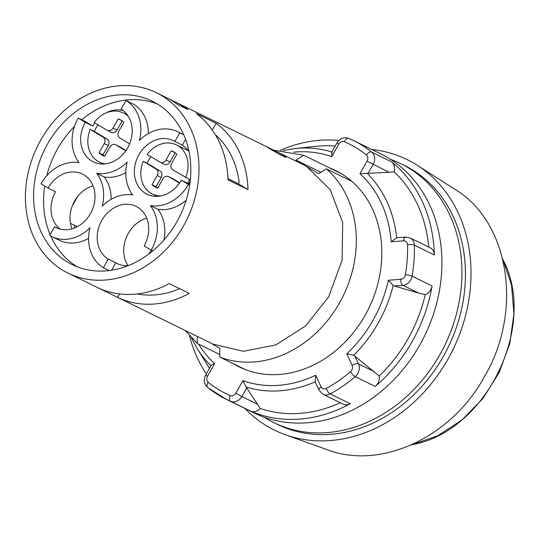 <?xml version="1.0" encoding="UTF-8"?>
<svg xmlns="http://www.w3.org/2000/svg" width="541" height="541" viewBox="0 0 541 541"><rect width="100%" height="100%" fill="white"/><g stroke="black" fill="none" stroke-linecap="round" stroke-linejoin="round"><path stroke-width="0.81" d="M273.712 150.182L303.724 155.247L329.239 167.744A109.383 90.611 116.1 0 1 335.406 170.429A109.383 90.611 116.1 0 1 351.846 181.357A109.383 90.611 116.1 0 1 365.013 315.457A109.383 90.611 116.1 0 1 245.35 369.584A109.383 90.611 -63.9 0 1 239.183 366.899A109.383 90.611 -63.9 0 1 233.279 363.667M219.829 354.544L197.228 343.474L197.195 336.367M197.228 343.474L185.36 330.558M210.456 342.859L219.795 348.418L219.842 357.087A109.383 90.611 -63.9 0 0 339.498 302.96A109.383 90.611 -63.9 0 0 326.331 168.86L351.846 181.357M219.842 357.087L245.35 369.584M320.894 172.302L296.022 160.122L303.724 155.247M329.239 167.744L341.317 173.654M326.331 168.86L318.629 173.735L306.693 166.621L330.24 189.708L342.683 222.581L342.115 260.228L328.637 296.928L305.597 325.919L275.849 344.921L243.518 351.292L213.1 344.157L88.034 282.902A100.437 83.199 -63.9 0 0 89.353 283.531L79.344 278.629A100.437 83.199 116.1 0 1 78.032 278L68.024 273.104A100.437 83.199 -63.9 0 0 186.922 219.497A100.437 83.199 -63.9 0 0 156.383 92.707A100.437 83.199 -63.9 0 0 40.846 139.943A100.437 83.199 -63.9 0 0 68.024 273.104M266.213 146.591L278.257 153.759L284.762 156.944L286.169 157.397L283.058 155.03L275.924 151.257L301.459 163.767A100.437 83.199 116.1 0 1 306.693 166.621L296.022 160.122M390.46 159.338A144.19 119.439 116.1 0 1 400.746 163.673A144.19 119.439 116.1 0 1 444.587 345.706A144.19 119.439 116.1 0 1 273.902 422.656A144.19 119.439 116.1 0 1 264.17 417.192M400.746 163.673L404.249 165.39A144.19 119.439 116.1 0 1 448.09 347.417A144.19 119.439 116.1 0 1 277.398 424.374L273.902 422.656M371.768 149.485A150.655 124.795 116.1 0 1 417.165 165.235A150.655 124.795 116.1 0 1 447.86 359.325A150.655 124.795 116.1 0 1 285.202 434.673A150.655 124.795 116.1 0 1 244.924 408.462M417.165 165.235L454.663 189.12C509.358 221.675 523.472 310.886 484.351 376.8C451.262 437.588 380.641 470.298 327.055 449.659L285.202 434.673M74.638 227.903A100.437 83.199 116.1 0 1 74.509 225.354M86.736 282.246A100.437 83.199 -63.9 0 0 88.034 282.902M169.265 283.565L189.276 293.364A100.437 83.199 116.1 0 1 117.62 297.388L97.61 287.589A100.437 83.199 116.1 0 0 169.265 283.565M275.924 151.257L176.393 102.513A100.437 83.199 -63.9 0 0 175.074 101.884L167.69 98.266M156.383 92.707L166.385 97.61A100.437 83.199 116.1 0 1 177.786 104.636L187.795 109.539A100.437 83.199 -63.9 0 0 176.393 102.513M196.133 113.448L216.143 123.253A100.437 83.199 116.1 0 1 247.988 189.593L227.977 179.788A100.437 83.199 116.1 0 0 196.133 113.448M146.739 218.165A29.829 24.71 -63.9 0 0 128.278 233.381A29.829 24.71 -63.9 0 0 128.102 265.678M93.045 185.834A29.829 24.71 -63.9 0 0 77.606 196.552L72.264 205.986A29.829 24.71 -63.9 0 0 72 228.809M101.762 220.397A29.829 24.71 116.1 0 1 136.082 206.364A29.829 24.71 116.1 0 1 144.156 245.918L151.223 250.172A39.777 32.947 -63.9 0 0 150.378 205.607A39.777 32.947 -63.9 0 0 188.403 184.447L181.343 180.194A29.829 24.71 116.1 0 1 147.024 194.226A29.829 24.71 116.1 0 1 138.949 154.672A29.829 24.71 116.1 0 1 173.269 140.64A29.829 24.71 116.1 0 1 174.824 141.492L179.713 132.843A39.777 32.947 -63.9 0 0 177.644 131.713A39.777 32.947 -63.9 0 0 139.409 140.471A39.777 32.947 -63.9 0 0 126.019 100.511L121.13 109.16A29.829 24.71 116.1 0 1 128.156 146.929A29.829 24.71 116.1 0 1 93.329 161.894A29.829 24.71 116.1 0 1 85.255 122.34L78.188 118.087A39.777 32.947 -63.9 0 0 79.033 162.652A39.777 32.947 -63.9 0 0 41.001 183.812L48.068 188.065A29.829 24.71 116.1 0 1 82.388 174.04A29.829 24.71 116.1 0 1 91.456 211.7A29.829 24.71 116.1 0 1 56.142 227.619A29.829 24.71 116.1 0 1 54.587 226.774L49.691 235.416A39.777 32.947 -63.9 0 0 51.767 236.552A39.777 32.947 -63.9 0 0 90.002 227.795A39.777 32.947 -63.9 0 0 103.392 267.748L108.281 259.098A29.829 24.71 116.1 0 1 101.762 220.397M111.574 270.216L115.788 262.777A29.829 24.71 -63.9 0 0 117.343 263.623A29.829 24.71 -63.9 0 0 128.041 265.699M148.552 254.209A29.829 24.71 -63.9 0 0 151.304 250.213M115.788 262.777L108.281 259.098M109.133 270.561L103.392 267.748M74.469 126.432A90.989 75.368 -63.9 0 0 57.562 148.883A90.989 75.368 -63.9 0 0 46.763 175.737M44.687 186.03A90.989 75.368 -63.9 0 0 50.137 234.638M50.726 236.011A90.989 75.368 -63.9 0 0 77.295 266.848M157.12 103.865A90.989 75.368 -63.9 0 0 81.677 119.798M51.767 236.552L59.273 240.224A39.777 32.947 -63.9 0 0 88.589 238.344M48.068 188.065L55.574 191.744A29.829 24.71 -63.9 0 0 60.085 229.073M94.763 122.868A29.829 24.71 -63.9 0 0 92.754 126.019L85.694 121.766L78.188 118.087M123.132 110.54A29.829 24.71 -63.9 0 0 105.427 113.211M148.329 133.593A39.777 32.947 -63.9 0 0 133.526 104.19L126.019 100.511M189.039 151.588A29.829 24.71 -63.9 0 0 182.331 145.164L185.59 139.395M189.763 184.42L188.843 183.872A29.829 24.71 -63.9 0 0 190.175 181.282M163.93 240.008A39.777 32.947 -63.9 0 0 157.884 209.286A39.777 32.947 -63.9 0 0 186.205 200.123M111.142 199.318A39.777 32.947 -63.9 0 0 104.183 176.954A39.777 32.947 -63.9 0 0 125.776 172.62M47.554 143.98A90.989 75.368 -63.9 0 0 72.183 264.617A90.989 75.368 -63.9 0 0 179.889 216.055A90.989 75.368 -63.9 0 0 152.224 101.194A90.989 75.368 -63.9 0 0 47.554 143.98M119.575 293.932L117.62 297.388M137.204 293.946A90.989 75.368 -63.9 0 0 178.699 289.05L179.078 288.373M247.988 189.593L238.277 183.744L239.142 182.209A90.989 75.368 -63.9 0 0 215.257 134.587M216.143 123.253L212.288 130.056M238.277 183.744L227.944 178.679M77.606 196.552A29.829 24.71 -63.9 0 0 74.584 201.056A29.829 24.71 -63.9 0 0 72.264 205.986M57.765 228.329L54.587 226.774M92.754 126.019L85.255 122.34M183.737 134.81L179.713 132.843M182.331 145.164L174.824 141.492M188.843 183.872L181.343 180.194M189.668 185.063L188.403 184.447M157.884 209.286L150.378 205.607M152.738 250.916L151.223 250.172M102.222 206.189A39.777 32.947 -63.9 0 0 96.683 173.282A39.777 32.947 -63.9 0 0 127.189 162.07A39.777 32.947 -63.9 0 0 132.728 194.983A39.777 32.947 -63.9 0 0 102.222 206.189M104.183 176.954L96.683 173.282M77.241 226.693L70.452 223.365M174.75 102.459L175.074 101.884M367.068 161.15L389.053 172.309L359.975 173.688L367.068 161.15A4.97 4.118 -63.9 0 0 366.358 154.963A4.97 2.739 -51.3 0 1 371.687 152.122A144.19 119.439 -63.9 0 0 353.219 140.396L380.736 153.874A144.19 119.439 116.1 0 1 424.577 335.9A144.19 119.439 116.1 0 1 253.891 412.857L226.375 399.38A144.19 119.439 -63.9 0 0 230.676 401.361L250.686 411.16A144.19 119.439 -63.9 0 0 350.21 403.721A9.941 8.237 -63.9 0 1 343.048 404.1L323.038 394.301A9.941 8.237 -63.9 0 0 330.199 393.922A144.19 119.439 -63.9 0 0 355.234 376.644L375.244 386.443A144.19 119.439 -63.9 0 0 432.097 285.959A9.941 8.237 -63.9 0 1 425.24 294.635A138.219 114.496 116.1 0 1 379.194 376.015L353.706 355.241L346.781 353.76L352.103 365.371A4.97 2.306 -24.6 0 1 358.494 363.917L354.781 355.829M280.366 150.283A144.19 119.439 116.1 0 1 338.862 140.471M389.053 172.309L394.152 171.876A9.941 8.237 -63.9 0 0 391.698 161.928A144.19 119.439 116.1 0 1 434.369 254.973A9.941 8.237 -63.9 0 0 430.149 247.744L410.139 237.945L405.75 237.114L396.695 237.79L391.19 241.773L403.62 240.846A4.97 2.509 -94.3 0 1 405.75 237.114M189.519 335.758A144.19 119.439 -63.9 0 0 206.317 373.851M209.482 368.259A138.219 114.496 116.1 0 1 208.522 366.737L197.167 348.485A125.39 103.865 -63.9 0 0 210.902 365.75M331.836 152.001A125.39 103.865 -63.9 0 0 295.109 148.525L316.485 146.307A138.219 114.496 116.1 0 1 335.224 146.023M394.152 171.876A138.219 114.496 116.1 0 1 428.695 247.034M340.269 402.741A138.219 114.496 116.1 0 1 260.289 408.475L246.067 386.984L242.882 380.648L235.781 393.192L241.82 396.546L246.757 387.809M250.686 411.16A9.941 8.237 -63.9 0 0 260.289 408.475M375.244 386.443A9.941 8.237 -63.9 0 0 379.194 376.015M418.896 293.154L394.294 285.986L402.95 285.344L418.896 293.154L425.24 294.635M394.294 285.986L393.206 285.432L388.377 280.238A120.643 99.936 116.1 0 1 346.781 353.76M332.039 152.068L331.714 156.674L338.808 144.136L336.982 142.912L331.579 152.461M246.067 386.984A125.39 103.865 -63.9 0 0 315.2 381.818L319.007 390.122L323.038 394.301M315.207 381.811L315.701 375.211A120.643 99.936 116.1 0 1 242.882 380.648M211.058 365.905C211.037 365.026 212.228 364.269 214.621 363.633A120.643 99.936 116.1 0 1 198.581 344.137M129.603 143.845L119.771 137.921A4.97 4.118 -63.9 0 1 118.682 131.477L123.869 122.313A19.889 16.473 -63.9 0 0 120.197 119.696A19.889 16.473 -63.9 0 0 118.215 118.905L113.028 128.068A4.97 4.118 -63.9 0 1 107.307 130.408A4.97 4.118 -63.9 0 1 107.05 130.266L94.188 122.523A27.348 22.654 116.1 0 1 123.483 112.995A27.348 22.654 116.1 0 1 128.413 116.491M97.962 124.795A27.348 22.654 -63.9 0 0 96.028 127.818A27.348 22.654 -63.9 0 0 94.276 131.402L107.138 139.145A4.97 4.118 116.1 0 1 108.227 145.597L104.224 143.636L99.037 152.799A19.889 16.473 -63.9 0 0 102.702 155.416A19.889 16.473 -63.9 0 0 104.69 156.2L109.877 147.037A4.97 4.118 -63.9 0 1 115.591 144.704A4.97 4.118 -63.9 0 1 115.855 144.839L125.776 150.817M104.224 143.636A4.97 4.118 -63.9 0 0 103.135 137.184L90.273 129.441A27.348 22.654 -63.9 0 0 99.422 162.111A27.348 22.654 -63.9 0 0 105.211 163.869M119.324 146.543A4.97 4.118 116.1 0 1 119.595 146.658A4.97 4.118 116.1 0 1 119.859 146.8L125.999 150.499M99.037 152.799L103.04 154.76A19.889 16.473 -63.9 0 0 104.704 156.173M108.227 145.597L103.04 154.76M94.276 131.402L90.273 129.441M122.198 120.893L117.032 130.029A4.97 4.118 116.1 0 1 111.311 132.369L107.307 130.408M118.215 118.905L122.036 120.778M187.747 183.331A27.348 22.654 -63.9 0 0 189.62 179.531L172.755 169.827A4.97 4.118 -63.9 0 1 171.673 163.375L176.853 154.212A19.889 16.473 -63.9 0 0 173.188 151.595A19.889 16.473 -63.9 0 0 171.206 150.811L166.019 159.974A4.97 4.118 -63.9 0 1 160.298 162.314A4.97 4.118 -63.9 0 1 160.041 162.172L147.172 154.428A27.348 22.654 116.1 0 1 176.467 144.9A27.348 22.654 116.1 0 1 185.624 177.57M150.953 156.701A27.348 22.654 -63.9 0 0 149.012 159.723A27.348 22.654 -63.9 0 0 147.26 163.301L160.129 171.051A4.97 4.118 116.1 0 1 161.211 177.502L156.031 186.665A19.889 16.473 -63.9 0 0 157.695 188.079M172.315 178.449A4.97 4.118 116.1 0 1 172.586 178.564A4.97 4.118 116.1 0 1 172.843 178.706L179.693 182.831M175.189 152.799L170.023 161.935A4.97 4.118 116.1 0 1 164.302 164.275L160.298 162.314M161.211 177.502L157.215 175.541L152.028 184.704L156.031 186.665M157.215 175.541A4.97 4.118 -63.9 0 0 156.126 169.09L143.264 161.346A27.348 22.654 -63.9 0 0 152.413 194.016A27.348 22.654 -63.9 0 0 160.549 195.957M152.028 184.704A19.889 16.473 -63.9 0 0 155.693 187.321A19.889 16.473 -63.9 0 0 157.681 188.106L162.861 178.943A4.97 4.118 -63.9 0 1 168.582 176.603A4.97 4.118 -63.9 0 1 168.846 176.745L179.477 183.149M147.26 163.301L143.264 161.346M171.206 150.811L175.027 152.684M366.358 154.963A139.213 115.321 -63.9 0 0 344.38 141.728A4.97 2.786 -66.6 0 1 348.85 138.388A4.97 2.786 -66.6 0 1 348.918 138.415A144.19 119.439 -63.9 0 1 353.219 140.396L348.85 138.388C343.948 136.805 339.991 138.313 336.982 142.912M344.38 141.728A4.97 4.118 -63.9 0 0 338.808 144.136M214.621 363.633L207.521 376.178A4.97 4.118 -63.9 0 0 208.231 382.365A139.213 115.321 -63.9 0 0 230.209 395.599A4.97 4.118 -63.9 0 0 235.781 393.192M315.701 375.211L321.023 386.822A4.97 4.118 -63.9 0 0 326.304 388.418A139.213 115.321 -63.9 0 0 350.473 371.735A4.97 4.118 -63.9 0 0 352.103 365.371M388.377 280.238L400.8 279.305A4.97 4.118 -63.9 0 0 405.371 274.713A139.213 115.321 -63.9 0 0 407.562 244.803A4.97 4.118 -63.9 0 0 403.62 240.846M359.975 173.688A120.643 99.936 116.1 0 1 391.19 241.773M293.709 152.183A120.643 99.936 116.1 0 1 331.714 156.674M502.697 259.146C538.302 325.29 485.913 432.252 411.829 444.682M272.752 149.715L272.394 150.344M368.157 173.235L373.101 164.498A9.941 8.237 -63.9 0 0 371.687 152.122L391.698 161.928M400.8 279.305A4.97 2.509 85.7 0 0 402.95 285.344A9.941 8.237 -63.9 0 0 412.086 276.16A144.19 119.439 -63.9 0 0 414.359 245.174L434.369 254.973M405.371 274.713A4.97 0.933 9.7 0 1 412.086 276.16L432.097 285.959M326.304 388.418A4.97 1.806 61.4 0 0 330.199 393.922L350.21 403.721M207.906 387.654A144.19 119.439 -63.9 0 0 226.375 399.38L207.622 387.471A4.97 2.739 128.7 0 1 208.231 382.365M396.695 237.79A125.39 103.865 -63.9 0 0 367.048 173.147M353.706 355.241A125.39 103.865 -63.9 0 0 393.206 285.432M350.473 371.735A4.97 1.298 49.6 0 0 355.234 376.644A9.941 8.237 -63.9 0 0 358.494 363.917L374.44 371.728M407.562 244.803A4.97 1.488 -1.5 0 1 414.359 245.174A9.941 8.237 -63.9 0 0 410.139 237.945M321.023 386.822A4.97 2.306 155.4 0 0 319.007 390.122M230.209 395.599A4.97 2.786 113.4 0 0 230.676 401.361A9.941 8.237 -63.9 0 0 241.82 396.546L257.766 404.357M207.521 376.178L205.695 374.954C203.335 379.789 203.977 383.961 207.622 387.471M119.859 146.8L115.855 144.839M107.138 139.145L103.135 137.184M117.032 130.029L113.028 128.068M160.129 171.051L156.126 169.09M172.843 178.706L168.846 176.745M170.023 161.935L166.019 159.974M502.562 258.584L511.502 284.911L513.95 313.875L509.764 343.67L499.208 372.458L482.937 398.44L461.96 420.019L437.581 435.836L411.295 444.918M183.67 134.662L177.644 131.713M295.109 148.525L283.153 150.493M211.098 365.405L205.695 374.954M191.392 337.834L197.167 348.485M119.595 146.658L115.591 144.704M127.345 114.888L123.483 112.995M103.29 164.004L99.422 162.111M172.586 178.564L168.582 176.603M188.457 150.77L176.467 144.9M157.14 196.329L152.413 194.016"/></g></svg>
